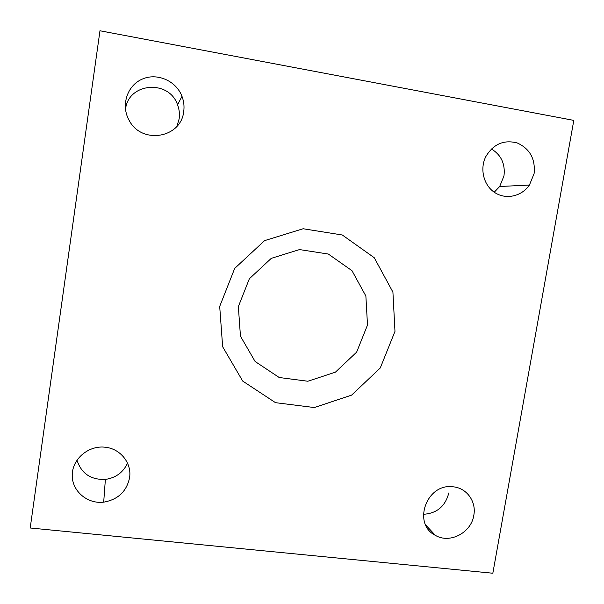 <?xml version="1.0" encoding="UTF-8"?>
<svg xmlns="http://www.w3.org/2000/svg" width="604" height="604" viewBox="0 0 604 604"><rect width="100%" height="100%" fill="white"/><g stroke="black" fill="none" stroke-linecap="round" stroke-linejoin="round"><path stroke-width="0.91" d="M238.353 306.598L240.452 336.186L255.107 361.486L279.207 377.508L307.844 381.245L335.409 372.162L356.639 352.14L367.496 325.035L365.873 296.02L351.973 270.683L328.334 254.05L299.508 249.58L271.256 258.361L249.361 278.754L238.353 306.598M473.815 515.28C471.331 532.705 449.852 544.03 435.424 535.386C412.056 524.083 426.469 483.223 452.668 486.771C466.454 487.632 476.571 501.411 473.815 515.28M423.344 514.291C436.828 513.445 445.314 506.333 448.802 492.955M129.55 477.855C126.583 491.497 117.969 499.599 103.692 502.158C87.135 504.242 71.559 490.72 72.246 474.57C72.593 458.421 89.15 444.944 105.662 447.285C120.77 448.961 131.997 463.464 129.55 477.855M76.98 460.112C81.314 473.498 90.781 479.931 105.375 479.417C115.794 477.862 123.178 472.441 127.527 463.155M183.707 111.559C181.087 138.218 141.495 144.801 129.113 120.287C120.747 105.685 126.946 85.791 141.978 79.222C156.881 72.382 176.134 80.732 181.985 96.338C183.865 101.306 184.439 106.38 183.707 111.559M176.904 126.319L179.154 118.852C179.833 114.081 179.297 109.415 177.561 104.839C169.12 79.215 128.086 82.582 125.526 109.43L125.504 109.581M534.087 173.642L529.421 185.058C521.705 196.391 506.069 199.909 494.963 192.699C483.774 185.624 479.523 169.211 485.759 156.708C493.302 144.054 503.811 139.479 517.281 142.974C529.934 148.788 535.537 159.011 534.087 173.642M494.246 192.223L499.674 186.5L503.978 175.93C505.397 163.963 501.207 154.964 491.392 148.931M573.8 120.392L492.834 573.234L30.2 527.987L99.97 30.766L573.8 120.392M219.697 306.432L234.699 268.41L264.597 240.626L303.117 228.75L342.279 234.986L374.246 257.704L392.917 292.109L394.978 331.369L380.256 368.002L351.596 395.129L314.337 407.549L275.507 402.672L242.71 381.086L222.649 346.741L219.697 306.432M435.424 535.386L425.714 525.019M103.692 502.158L105.375 479.417M181.985 96.338L177.561 104.839M529.421 185.058L499.674 186.5"/></g></svg>
